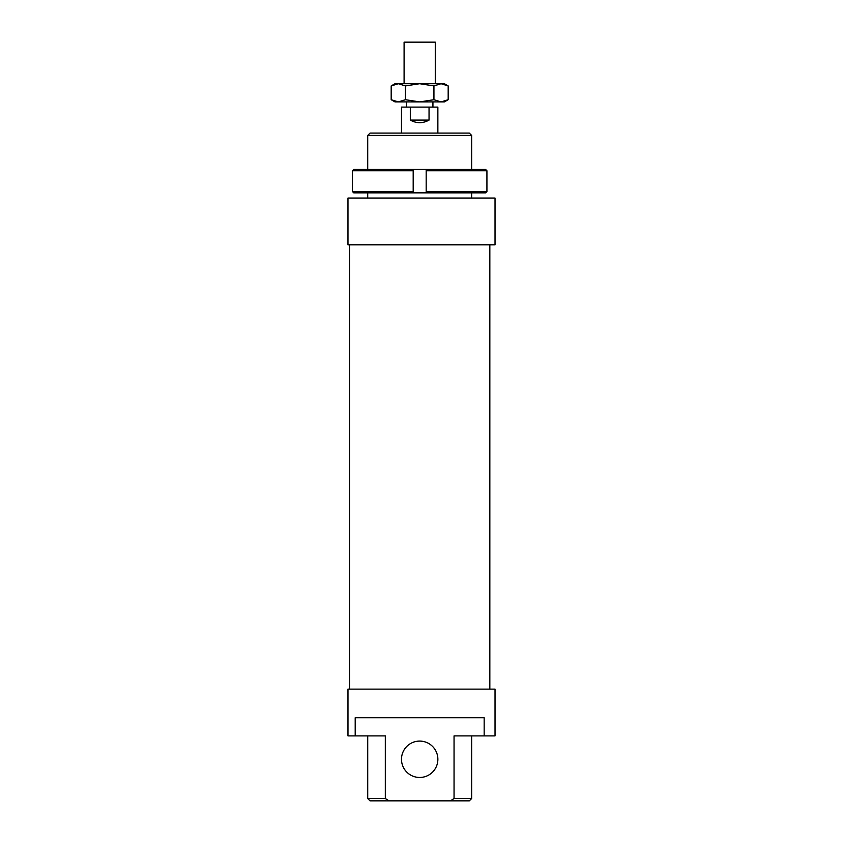 <?xml version="1.0" encoding="UTF-8"?>
<svg xmlns="http://www.w3.org/2000/svg" width="843" height="843" viewBox="0 0 843 843"><rect width="100%" height="100%" fill="white"/><g stroke="black" fill="none" stroke-linecap="round" stroke-linejoin="round"><path stroke-width="1.26" d="M404.092 83.72L404.092 42.15L435.273 42.15L435.273 83.72M401.489 133.089L401.489 107.103L437.865 107.103L437.865 133.089M429.045 107.103L429.045 120.096L410.309 120.096L410.309 107.103M429.045 120.096C422.807 123.531 416.558 123.531 410.309 120.096M406.431 107.103L406.431 101.908M353.744 192.847L352.437 191.551L353.744 192.847L413.186 192.847L413.186 169.464L353.744 169.464L352.437 170.76L353.744 169.464M352.437 191.551L352.437 170.76L352.437 191.551L413.186 191.551L413.186 192.847L426.179 192.847L426.179 191.551L426.179 192.847L485.621 192.847L486.927 191.551L485.621 192.847M485.621 169.464L426.179 169.464L426.179 170.76L486.927 170.76L485.621 169.464L486.927 170.76L486.927 191.551L426.179 191.551L426.179 169.464L413.186 169.464L413.186 170.76L352.437 170.76M448.181 99.706L444.366 101.908L394.998 101.908L391.184 99.706L398.307 101.908L405.43 99.706L419.677 101.908L433.934 99.706L441.058 101.908L448.181 99.706L448.181 85.923L441.058 83.72L433.934 85.923L433.934 99.706M433.934 85.923L419.677 83.72L405.43 85.923L405.43 99.706M405.43 85.923L398.307 83.72L391.184 85.923L391.184 99.706M391.184 85.923L394.998 83.72L444.366 83.72L448.181 85.923M347.969 244.818L495.031 244.818L495.031 198.052L347.969 198.052L347.969 244.818L347.969 198.052M347.969 689.121L347.969 735.897L347.969 689.121L495.031 689.121L495.031 735.897L454.05 735.897L454.05 798.511L450.404 800.85L469.309 800.85L471.648 798.511L454.05 798.511M385.314 798.511L367.717 798.511L370.056 800.85L388.96 800.85L385.314 798.511L385.314 735.897L355.198 735.897L355.198 717.709L484.167 717.709L484.167 735.897M450.404 800.85L388.96 800.85M347.969 735.897L355.198 735.897M469.309 133.089L370.056 133.089L367.717 135.428L471.648 135.428L469.309 133.089M401.489 759.28A18.188 18.188 0 0 0 428.771 775.033A18.188 18.188 0 0 0 428.771 743.526A18.188 18.188 0 0 0 401.489 759.28M367.717 198.052L367.717 192.847M367.717 169.464L367.717 135.428M349.529 689.121L349.529 244.818M432.933 107.103L432.933 101.908M367.717 798.511L367.717 735.897M471.648 798.511L471.648 735.897M471.648 198.052L471.648 192.847M471.648 169.464L471.648 135.428M489.836 689.121L489.836 244.818"/></g></svg>
